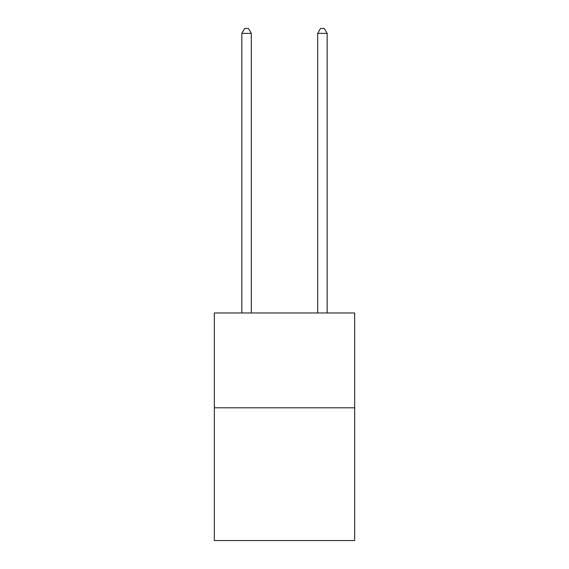 <?xml version="1.0" encoding="UTF-8"?>
<svg xmlns="http://www.w3.org/2000/svg" width="569" height="569" viewBox="0 0 569 569"><rect width="100%" height="100%" fill="white"/><g stroke="black" fill="none" stroke-linecap="round" stroke-linejoin="round"><path stroke-width="0.85" d="M354.665 407.802L354.665 540.55L214.335 540.55L214.335 312.986L354.665 312.986L354.665 407.802L214.335 407.802M251.313 312.986L251.313 33.379L241.832 33.379L241.832 312.986M241.832 33.379L244.677 28.45L248.468 28.45L251.313 33.379M327.168 312.986L327.168 33.379L317.687 33.379L317.687 312.986M317.687 33.379L320.532 28.45L324.323 28.45L327.168 33.379"/></g></svg>
